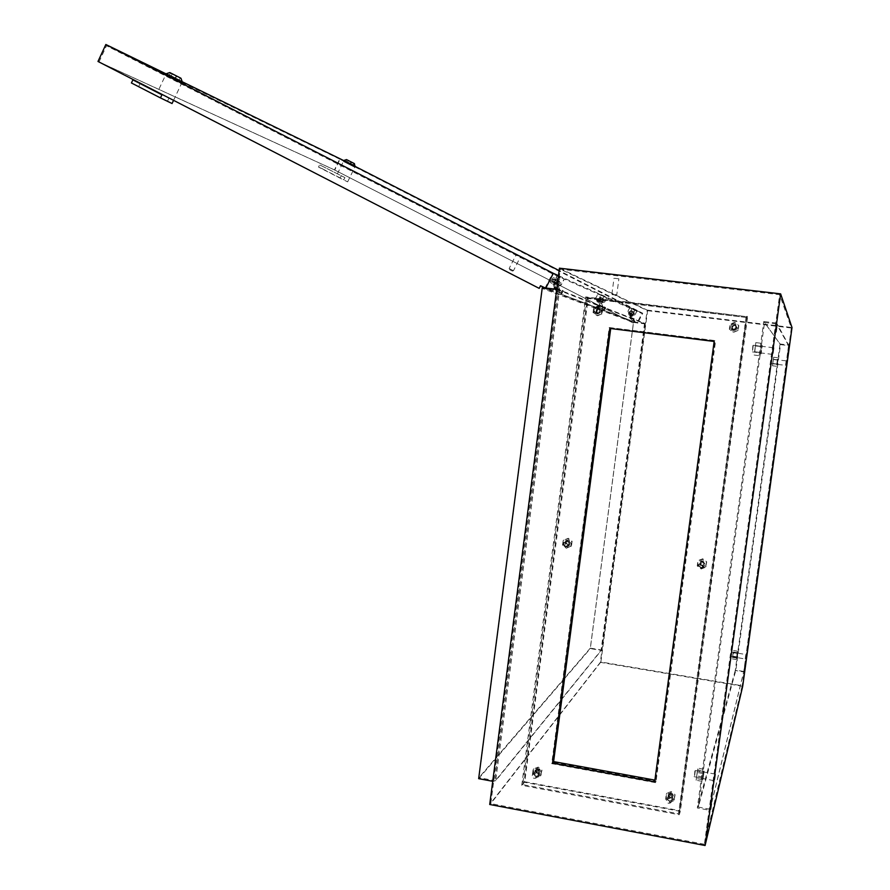 <?xml version="1.0" encoding="UTF-8"?>
<svg xmlns="http://www.w3.org/2000/svg" width="890" height="890" viewBox="0 0 890 890"><rect width="100%" height="100%" fill="white"/><g stroke="black" fill="none" stroke-linecap="round" stroke-linejoin="round"><path stroke-width="0.67" stroke-dasharray="4.45 3.34" d="M633.569 313.514L632.056 314.548L631.166 313.224L632.968 312.301L633.569 313.514M631.644 312.69L630.109 313.736L629.219 312.401L631.032 311.467L631.644 312.69M630.031 314.604L632.723 320.322L631.711 320.2L628.362 312.301L631.455 310.721L632.49 312.802L630.031 314.604L631.978 315.394L634.637 321.056L633.635 320.934L630.331 313.113L633.38 311.556L634.414 313.614L631.978 315.394M631.711 320.2L633.635 320.934M632.723 320.322L634.637 321.056M629.564 313.603L631.511 314.404M552.69 280.372L555.238 279.037L556.094 280.773L553.947 282.252L552.69 280.372M556.595 281.997L559.098 280.684L559.955 282.397L557.841 283.865L556.595 281.997M557.73 285.067L561.457 293.044L560.055 292.877L555.427 281.863C556.105 279.627 557.518 278.893 559.688 279.638L561.123 282.542L557.73 285.067L553.836 283.476L555.905 287.904M554.537 287.826L551.5 280.228C552.189 277.958 553.636 277.213 555.827 277.969L557.285 280.906L553.836 283.476M560.055 292.877L556.206 291.408L555.138 289.128M561.457 293.044L556.206 291.408M556.55 289.295L557.618 291.575M557.073 283.665L553.18 282.063M597.668 299.941L597.546 299.151L599.671 298.05L600.383 299.485L597.958 300.553L600.35 301.054L600.227 300.264L602.319 299.185L603.031 300.609L601.262 301.821L600.35 301.054M601.173 302.811L604.277 309.442L603.12 309.297L599.259 300.153L602.808 298.317L604.01 300.72L601.173 302.811L598.503 301.721L601.651 308.43L600.472 308.285L596.556 299.029L600.16 297.171L601.373 299.607L598.503 301.721M604.277 309.442L601.651 308.43M603.12 309.297L600.472 308.285M600.628 301.654L597.958 300.553M732.236 327.309C734.028 324.772 735.44 324.939 736.497 327.832C734.706 330.368 733.293 330.19 732.236 327.309M736.909 327.865L735.974 325.551C733.939 324.539 732.548 325.095 731.791 327.242L732.759 329.578C734.784 330.557 736.164 329.99 736.909 327.865M700.285 562.903C702.054 560.444 703.456 560.655 704.502 563.548C702.733 566.007 701.331 565.795 700.285 562.903M704.891 563.659L701.754 560.811L699.84 562.88L700.43 564.883L701.965 565.762L703.033 565.729L704.891 563.659M566.185 542.377C567.887 539.963 569.244 540.163 570.256 543C568.554 545.425 567.197 545.214 566.185 542.377M570.601 543.1L567.876 540.263L565.717 542.355L568.465 545.203L570.601 543.1M596.6 310.855C598.314 308.363 599.693 308.53 600.706 311.355C598.992 313.858 597.613 313.692 596.6 310.855M601.062 311.389L599.793 308.875L596.133 310.788L597.435 313.325L601.062 311.389M668.802 795.093C670.548 792.712 671.939 792.968 672.962 795.86C671.216 798.241 669.836 797.985 668.802 795.093M673.352 796.049C672.885 793.302 671.438 792.545 669.013 793.769L668.346 795.126C668.824 797.885 670.281 798.63 672.707 797.373L673.352 796.049M536.214 770.606C537.894 768.27 539.229 768.515 540.23 771.352C538.55 773.699 537.215 773.443 536.214 770.606M540.564 771.53C540.286 769.116 539.029 768.27 536.792 768.971L535.736 770.629C536.014 773.054 537.282 773.899 539.529 773.176L540.564 771.53M752.84 345.632L752.428 351.895L753.285 345.32M694.868 770.929L694.411 777.148L695.346 770.551M731.491 652.47L731.18 656.731L731.825 652.203L745.809 654.495L745.164 659.034L745.809 654.495M771.641 359.304L771.096 363.287L771.641 359.304M771.096 363.276L771.964 359.048L771.341 363.598L785.536 365.378L786.148 360.828L785.536 365.378M612.276 294.623L616.325 295.113L612.276 294.623M616.303 295.135L611.897 294.156L616.781 294.746L618.895 278.837L614.011 278.203L618.895 278.837M532.176 775.524L533.244 773.844C535.513 773.132 536.792 773.989 537.071 776.436L536.025 778.105C533.744 778.839 532.465 777.982 532.176 775.524M562.524 544.335L564.705 542.21L567.464 545.092L565.306 547.216L562.524 544.335M593.307 309.764L597.012 307.829L598.303 310.376L594.631 312.334L593.307 309.764M730.712 326.419C731.48 324.249 732.893 323.682 734.951 324.705L735.897 327.053C735.151 329.2 733.749 329.778 731.691 328.788L730.712 326.419M698.35 565.172L700.285 563.07L701.353 563.047L703.1 564.238L703.478 565.962L701.587 568.054L700.508 568.087L698.728 566.897L698.35 565.172M666.454 800.422L667.133 799.053C669.58 797.807 671.049 798.575 671.527 801.367L670.871 802.702C668.412 803.981 666.944 803.214 666.454 800.422M715.527 774.244L714.603 780.819L715.527 774.244M773.944 347.812L773.032 354.454L773.944 347.812M709.819 809.021L710.576 803.57L709.819 809.021M775.168 331.837L775.924 326.319L775.168 331.837L776.035 331.948M787.906 351.25L788.406 347.601L787.906 351.25L788.473 351.316M744.296 668.579L744.797 664.964L744.296 668.579M704.402 844.265L490.791 803.614L560.288 269.18L779.662 294.679L704.402 844.265L742.182 685.767L600.884 661.971L490.791 803.614M655.474 782.644L551.722 763.631L609.205 327.531L715.215 340.603L655.474 782.644L656.064 781.186L552.679 762.252L609.962 327.754L715.582 340.781L656.064 781.186M600.884 661.971L647.586 310.688L560.288 269.18M647.586 310.688L791.355 327.998L779.662 294.679M791.355 327.998L742.182 685.767M786.148 360.828L771.63 359.315M542.288 287.603L633.602 321.913L590.304 648.587L601.084 650.379L494.629 781.654L492.726 781.298M478.664 778.661L590.304 648.587M590.304 648.131L478.942 777.66L542.333 288.482L633.469 322.436L590.304 648.131L601.629 650.023L495.697 780.786L478.942 777.66M742.694 686.301L600.35 662.327L647.164 310.098L559.443 268.179M600.35 662.327L489.711 804.482M633.602 321.913L644.56 323.248L558.642 289.55L494.629 781.654M644.56 323.248L601.084 650.379M647.164 310.098L792.011 327.531M558.642 289.55L556.695 289.317M545.848 288.026L544.702 287.893M633.469 322.436L644.972 323.849L559.487 290.529L495.697 780.786M644.972 323.849L601.629 650.023M559.487 290.529L542.333 288.482M714.181 341.326L654.895 780.118M654.662 781.865L655.329 780.207M730.935 656.397L745.164 659.034M552.679 762.252L551.722 763.631M609.962 327.754L609.205 327.531M702.154 779.273L703.3 771.085L702.154 779.273M702.978 779.429L704.124 771.23L702.978 779.429M760.283 353.719L761.417 345.42L760.283 353.719L761.139 353.82L762.252 345.52L761.128 353.82M776.759 364.867L777.537 359.171L776.759 364.867L777.348 364.933L778.116 359.237L777.337 364.933M736.542 658.155L737.321 652.526L736.542 658.155M737.109 658.244L737.888 652.615L737.109 658.244L736.519 658.188M735.262 670.504L697.326 807.975L763.765 321.512L780.04 343.996L735.262 670.504L743.729 671.917L709.886 810.301L697.326 807.975M709.886 810.301L776.614 323.059L788.651 345.053L780.04 343.996M788.651 345.053L743.729 671.917M776.614 323.059L763.765 321.512M788.562 345.598L743.784 671.46L710.053 809.266L776.525 323.938L788.562 345.598L780.53 344.608L735.874 670.148L698.339 807.085L764.532 322.503L780.53 344.608M710.053 809.266L698.339 807.085M743.784 671.46L735.874 670.148M776.525 323.938L764.532 322.503M633.658 314.003L632 314.526L631.511 312.902L633.168 312.39L633.658 314.003M633.569 313.97L631.911 314.493L631.422 312.868L633.079 312.346L633.569 313.97M635.082 314.726L631.244 315.95L630.087 312.179L631.911 308.652L636.906 311.2L635.082 314.726L631.144 315.917L629.998 312.134L631.911 308.652M631.822 308.607L636.906 311.2M636.817 311.166L634.993 314.693M631.577 313.124L629.898 313.658L629.397 312.023L631.088 311.489L631.577 313.124M631.477 313.091L629.808 313.625L629.308 311.978L630.999 311.455L631.477 313.091M633.013 313.87L629.13 315.105L627.962 311.278L629.808 307.718L634.859 310.299L633.013 313.87L629.041 315.06L627.873 311.244L629.808 307.718M629.72 307.673L634.859 310.299M634.77 310.254L632.923 313.825M552.434 279.605L554.804 278.848L555.482 281.162L553.135 281.93L552.434 279.605M552.623 279.683L554.982 278.926L555.672 281.24L553.313 282.008L552.623 279.683M557.507 282.208C556.15 284.322 554.337 284.911 552.056 283.988L550.487 282.453L549.964 280.305L553.001 273.486L560.099 277.124L557.696 282.286C556.339 284.388 554.514 284.989 552.245 284.055L550.476 282.13L550.187 279.927L553.191 273.575L560.288 277.202L557.696 282.286M556.662 281.385L558.987 280.639L559.665 282.92L557.351 283.665L556.662 281.385M556.84 281.463L559.165 280.717L559.843 282.998L557.529 283.743L556.84 281.463M561.657 283.943L558.442 286.135L556.283 285.69L554.737 284.188L554.359 281.195L557.218 275.366L564.204 278.937L561.023 285.1L558.62 286.202L556.461 285.768L554.926 284.255L554.403 282.141L557.396 275.444L564.382 279.015L561.835 284.021M169.979 75.216L179.279 79.944L169.979 75.216M346.444 161.424L353.185 164.85L346.444 161.424M343.918 160.456L355.288 166.23M166.219 73.748L182.25 81.88M165.54 75.127L181.605 83.248L165.54 75.127L157.575 92.115L169.011 98.011L157.452 92.371M131.42 82.97L172.059 103.529M181.938 82.559L165.874 74.426M344.92 177.588L319.588 164.828L344.92 177.588L343.829 179.813L347.645 181.849L340.091 178.145L318.509 167.064L319.588 164.828M354.509 167.097L343.429 161.446L354.509 167.097M355.043 166.73L343.674 160.945M509.525 269.614L512.373 271.072L509.503 269.614L509.147 268.524L513.463 270.705L509.147 268.524L516.122 254.718L520.439 256.91L516.167 254.729M597.613 307.918L560.811 294.011L598.202 308.218L597.613 307.918L599.159 304.903L599.76 305.203L598.202 308.218M560.811 294.011L562.625 290.474L554.014 287.081L552.145 290.73L540.519 285.734M552.145 290.73L547.595 289.117M604.132 310.465L630.087 320.255L604.132 310.465L605.645 307.528L599.76 305.203M340.002 159.288L106.522 45.724L552.345 273.764L641.935 313.491L340.002 159.288L334.751 170.057L99.001 61.966L539.329 288.427M182.216 81.735L166.119 73.892M334.751 170.057L633.335 323.081L334.462 169.901L339.935 158.654M334.462 169.901L97.989 61.466M633.335 323.081L634.225 321.368L637.64 323.115L642.736 313.28L559.131 270.582M355.188 166.441L343.818 160.634M637.64 323.115L634.392 321.891L635.694 319.388L631.41 317.697L630.087 320.255M558.475 275.633L642.736 313.28M553.936 288.983L552.868 291.097M561.512 294.368L563.314 290.83L556.828 288.271M99.001 61.966L106.522 45.724M633.268 323.059L634.169 321.346L637.095 322.836L641.935 313.491M603.553 310.165L605.067 307.228L599.159 304.903M545.069 288.06L552.345 273.764M637.095 322.836L633.902 321.635L635.193 319.132L630.899 317.441L629.575 320M554.014 287.081L554.726 287.448M562.625 290.474L563.314 290.83M318.509 167.064L322.403 168.822L323.482 166.597M322.403 168.822L343.829 179.813M138.807 86.297L140.242 83.226M347.601 162.013L350.882 163.693L347.601 162.013L348.324 160.534M350.882 163.693L351.606 162.203M350.204 163.326L350.938 161.835M171.269 75.884L175.686 78.153L171.269 75.884L172.226 73.837M175.686 78.153L176.665 76.084M175.319 77.92L176.298 75.85M605.067 307.228L605.645 307.528M600.194 299.941L598.236 300.575L597.657 298.651L599.626 298.028L600.194 299.941M600.071 299.897L598.113 300.52L597.524 298.595L599.493 297.972L600.071 299.897M601.874 300.809L597.335 302.266L595.977 297.783L598.125 293.6L604.032 296.615L601.874 300.809L597.212 302.211L595.844 297.738L598.125 293.6M598.002 293.544L604.032 296.615M603.91 296.559L601.751 300.753M603.053 301.143L601.117 301.766L600.55 299.863L602.486 299.251L603.053 301.143M602.931 301.098L600.995 301.71L600.427 299.819L602.363 299.207L602.931 301.098M604.71 301.999L600.238 303.434L598.892 299.018L601.017 294.879L606.846 297.861L604.71 301.999L600.116 303.39L598.77 298.962L601.017 294.879M600.895 294.824L606.846 297.861M606.724 297.805L604.588 301.944M566.507 546.783C562.792 544.469 562.814 542.266 566.574 540.186L567.375 540.208C571.08 542.477 571.08 544.68 567.364 546.805L566.507 546.783M566.374 546.872C562.658 544.558 562.68 542.355 566.441 540.263L567.241 540.286C570.957 542.555 570.946 544.758 567.241 546.883L566.374 546.872M701.353 567.497C697.627 565.406 697.515 563.181 700.986 560.845L702.255 560.811C705.959 562.858 706.104 565.072 702.711 567.442L701.353 567.497M701.287 567.597C697.571 565.495 697.448 563.27 700.931 560.934L702.199 560.9C705.892 562.947 706.048 565.161 702.644 567.531L701.287 567.597M536.37 776.202C533.232 774.678 532.765 772.654 534.979 770.139L537.215 769.716C540.341 771.23 540.82 773.243 538.65 775.769L536.37 776.202M536.225 776.414C533.088 774.879 532.62 772.854 534.834 770.34L537.071 769.917C540.197 771.43 540.675 773.443 538.506 775.969L536.225 776.414M597.09 314.036L595.966 313.692C593.241 310.532 593.908 308.418 597.958 307.361L599.126 307.729C601.796 310.899 601.117 313.002 597.09 314.036M596.968 313.992L595.855 313.647C593.129 310.488 593.797 308.385 597.846 307.317L599.015 307.684C601.685 310.855 601.006 312.957 596.968 313.992M733.482 330.635L731.825 329.968C729.622 326.686 730.479 324.65 734.406 323.838L736.13 324.561C738.255 327.843 737.376 329.867 733.482 330.635M733.438 330.602L731.78 329.934C729.577 326.652 730.434 324.616 734.361 323.804L736.097 324.527C738.211 327.809 737.332 329.834 733.438 330.602M669.681 800.922C666.744 799.687 666.076 797.785 667.678 795.193L670.582 794.325C673.496 795.538 674.175 797.429 672.629 800.021L669.681 800.922M669.614 801.145C666.666 799.91 665.998 797.996 667.6 795.404L670.504 794.536C673.419 795.749 674.108 797.651 672.551 800.232L669.614 801.145M680.305 811.357L524.01 782.21L587.489 297.627L747.589 316.784L680.305 811.357L679.248 814.739L521.74 785.292L524.01 782.21M521.74 785.292L585.698 296.893L747.589 316.784M747.055 316.195L679.248 814.739M585.698 296.893L587.489 297.627M746.076 316.951L678.514 813.749L522.664 784.624L586.421 297.839L746.577 317.496L679.515 810.601L524.766 781.754L588.09 298.517L746.577 317.496M522.664 784.624L524.766 781.754M678.514 813.749L679.515 810.601M586.421 297.839L588.09 298.517M736.653 657.31L737.198 653.371L736.653 657.31L732.648 656.687L733.204 652.715L732.648 656.687M733.037 653.216L732.359 658.9L733.037 653.216L737.031 653.872L737.499 651.157L736.341 659.557L737.031 653.872M733.505 650.512L737.499 651.157M733.404 651.992L737.387 652.648M732.826 656.175L736.809 656.831M732.359 658.9L736.341 659.557M732.459 657.421L736.453 658.077M696.558 777.026L697.36 771.285L696.558 777.026M702.321 778.071L703.122 772.331L702.321 778.071M703.489 770.918L701.876 781.298L703.489 770.918L697.749 769.883L697.771 768.137L696.125 780.252L697.749 769.883M703.534 769.171L697.771 768.137M702.755 773.499L696.97 772.453M701.921 779.584L696.136 778.539M701.876 781.298L696.125 780.252M702.666 776.97L696.926 775.924M773.377 359.516L772.832 363.498L773.377 359.516L777.426 360.027L776.881 364.01L777.426 360.027M776.77 364.088L777.738 357.747L776.77 364.088L772.72 363.587L772.52 365.779L773.688 357.235L772.72 363.587M776.569 366.291L772.52 365.779M776.948 364.21L772.898 363.699M777.526 359.949L773.488 359.449M777.738 357.747L773.688 357.235M777.359 359.805L773.299 359.304M761.25 346.666L760.449 352.473L761.25 346.666L755.354 345.943L754.575 351.739L755.354 345.943M754.742 352.073L755.81 342.617L754.742 352.073L760.605 352.807L760.004 355.789L761.695 343.34L760.605 352.807M754.119 355.054L760.004 355.789M754.342 351.817L760.249 352.551M755.198 345.576L761.095 346.31M755.81 342.617L761.695 343.34M755.588 345.876L761.451 346.599M537.059 770.94C539.017 771.886 539.307 773.143 537.949 774.723L536.525 774.99C534.567 774.033 534.278 772.776 535.647 771.196L537.059 770.94M537.916 769.75C539.863 770.696 540.163 771.953 538.806 773.521L537.382 773.788C535.435 772.843 535.146 771.586 536.514 770.017L537.916 769.75M541.376 774.856L537.037 776.436L533.321 773.354L533.933 768.693L538.261 767.102L541.988 770.184L540.53 776.058L536.181 777.649L532.442 774.556L533.054 769.883L537.404 768.281L541.142 771.374L540.53 776.058M537.037 776.436L536.181 777.649M533.321 773.354L532.442 774.556M533.933 768.693L533.054 769.883M538.261 767.102L537.404 768.281M541.988 770.184L541.142 771.374M670.415 795.56L671.805 796.428L672.228 797.985L671.683 799.131L669.847 799.687L668.457 798.808L668.034 797.251L668.59 796.105L670.415 795.56M670.86 794.281L672.25 795.137L672.673 796.695L672.139 797.829L670.303 798.386L668.913 797.518L668.49 795.96L669.046 794.826L670.86 794.281M674.442 799.476L669.936 801.078L666.087 797.93L666.732 793.19L671.227 791.588L675.087 794.726L673.997 800.778L669.491 802.391L665.62 799.231L666.265 794.47L670.782 792.856L674.642 796.016L673.997 800.778M669.936 801.078L669.491 802.391M666.087 797.93L665.62 799.231M666.732 793.19L666.265 794.47M671.227 791.588L670.782 792.856M675.087 794.726L674.642 796.016M567.208 541.443C569.533 542.867 569.522 544.235 567.197 545.559L566.674 545.548C564.349 544.113 564.36 542.733 566.707 541.42L567.208 541.443M567.976 540.964C570.29 542.388 570.29 543.757 567.965 545.069L567.442 545.058C565.128 543.623 565.139 542.255 567.475 540.942L567.976 540.964M571.48 546.004L567.086 547.739L563.326 544.758L563.949 540.019L568.332 538.272L572.103 541.265L571.48 546.004L566.318 548.24L562.547 545.236L563.17 540.497L567.564 538.739L571.347 541.743L570.712 546.493M567.086 547.739L566.318 548.24M563.326 544.758L562.547 545.236M563.949 540.019L563.17 540.497M568.332 538.272L567.564 538.739M572.103 541.265L571.347 541.743M702.088 562.057C704.402 563.348 704.491 564.727 702.355 566.207L701.52 566.251C699.195 564.939 699.117 563.559 701.287 562.091L702.088 562.057M702.444 561.512C704.747 562.792 704.835 564.171 702.711 565.651L701.876 565.684C699.562 564.382 699.484 563.003 701.643 561.534L702.444 561.512M706.059 566.652L701.509 568.41L697.615 565.361L698.261 560.544L702.811 558.775L706.716 561.835L705.714 567.219L701.153 568.988L697.237 565.918L697.894 561.089L702.466 559.321L706.371 562.391L705.714 567.219M701.509 568.41L701.153 568.988M697.615 565.361L697.237 565.918M706.716 561.835L706.371 562.391M597.802 308.607L598.525 308.841C600.194 310.821 599.771 312.134 597.246 312.779C595.532 310.844 595.955 309.52 598.481 308.863L599.192 309.097C600.872 311.066 600.45 312.379 597.924 313.024L596.545 312.568C594.854 310.588 595.265 309.275 597.802 308.607M602.007 313.847L597.568 315.75L593.764 312.846L594.398 308.04L598.837 306.138L602.641 309.041L602.007 313.847L596.89 315.516L593.074 312.601L593.708 307.784L598.158 305.882L601.974 308.786L601.34 313.614M597.568 315.75L596.89 315.516M593.764 312.846L593.074 312.601M594.398 308.04L593.708 307.784M598.837 306.138L598.158 305.882M602.641 309.041L601.974 308.786M734.239 325.117L735.307 325.562C736.642 327.609 736.097 328.877 733.66 329.356L732.615 328.933C731.246 326.886 731.78 325.618 734.239 325.117M734.484 325.317L735.552 325.762C736.887 327.809 736.341 329.066 733.916 329.556L732.87 329.133C731.502 327.086 732.047 325.818 734.484 325.317M738.144 330.401L733.538 332.326L729.6 329.367L730.256 324.472L734.862 322.547L738.811 325.506L738.144 330.401L733.282 332.137L729.333 329.166L729.989 324.272L734.606 322.336L738.567 325.306L737.899 330.212M630.109 313.736L632.056 314.548M628.54 313.458L630.509 314.259M629.319 313.08L631.277 313.892M556.74 282.953L552.835 281.329M555.672 283.476L551.755 281.863M557.841 283.865L553.947 282.252M599.46 301.488L596.767 300.386M601.262 301.821L598.603 300.709M167.554 101.093L169.011 98.011M340.091 178.145L341.182 175.909M631.088 311.489L632.968 312.301M631.455 310.721L633.38 311.556M559.098 280.684L555.238 279.037M559.688 279.638L555.827 277.969M602.319 299.185L599.671 298.05M602.808 298.317L600.16 297.171M536.792 768.971L533.244 773.844M567.876 540.263L564.705 542.21M599.793 308.875L597.012 307.829M735.974 325.551L734.951 324.705M701.754 560.811L700.285 563.07M669.013 793.769L667.133 799.053M695.368 770.506L715.56 774.155M752.428 351.895L773.043 354.454M710.62 809.277L709.786 809.121M776.781 326.419L775.924 326.319M788.974 347.667L788.406 347.601M744.852 668.702L744.285 668.601M745.364 665.064L744.797 664.964M711.422 803.726L710.576 803.57M753.307 345.264L773.933 347.812M694.044 776.647L714.603 780.819M611.908 294.145L614.011 278.203M672.707 797.373L670.871 802.702M703.033 565.729L701.587 568.054M732.759 329.578L731.691 328.788M597.435 313.325L594.631 312.334M568.465 545.203L565.306 547.216M539.529 773.176L536.025 778.105M702.933 779.551L702.11 779.395M762.24 345.531L761.406 345.42M778.116 359.237L777.537 359.171M737.888 652.615L737.321 652.526M704.124 771.23L703.3 771.085M169.501 74.994L170.48 72.913M346.266 161.335L346.989 159.844M173.561 100.336L181.605 83.248M347.645 181.849L354.799 167.22M512.373 271.072L513.463 270.705L520.439 256.91M337.366 173.884L343.429 161.446M353.185 164.85L353.909 163.359M179.279 79.944L180.258 77.875M733.204 652.715L737.198 653.371M703.122 772.331L697.36 771.285M702.288 778.149L696.525 777.104M776.881 364.01L772.832 363.498M754.575 351.739L760.461 352.462M538.806 773.521L537.949 774.723M536.514 770.017L535.647 771.196M672.139 797.829L671.683 799.131M669.046 794.826L668.59 796.105M567.965 545.069L567.197 545.559M567.475 540.942L566.707 541.42M702.711 565.651L702.355 566.207M701.643 561.534L701.287 562.091M599.192 309.097L598.525 308.841M597.223 312.802L596.545 312.568"/><path stroke-width="1.33" d="M555.138 289.128L554.537 287.826M555.905 287.904L556.55 289.295M710.665 809.177L711.422 803.726L710.665 809.177M776.035 331.948L776.792 326.419L776.035 331.948M744.863 668.668L745.364 665.064L744.863 668.668M544.702 287.893L542.288 287.603L478.664 778.661L492.726 781.298M489.711 804.482L559.443 268.179L780.641 293.867L705.091 845.5L489.711 804.482M780.641 293.867L792.011 327.531L742.694 686.301L705.091 845.5M609.817 328.443L714.181 341.326L654.662 781.865L552.512 763.153L609.817 328.443L714.158 341.471M556.695 289.317L545.848 288.026M552.512 763.153L553.602 761.584L610.685 328.699M654.895 780.118L553.602 761.584M170.958 73.147L180.258 77.875L170.958 73.147M347.167 159.922L353.909 163.359L347.167 159.922M354.209 163.515L346.499 159.588L354.209 163.515M355.288 166.23L343.918 160.456L343.674 160.957L355.043 166.73L354.409 163.615M180.425 77.975L169.79 72.568L180.425 77.975M180.959 78.231L182.261 81.88L166.219 73.748L165.863 74.437L181.182 82.225L182.25 81.88M173.561 100.336L172.059 103.529L160.467 97.922L131.42 82.97L132.877 79.866L161.924 94.818L132.877 79.866M166.119 73.892L105.854 44.5L97.989 61.466L539.184 288.371L540.519 285.734L547.595 289.117M343.818 160.634L182.216 81.735M559.131 270.582L355.188 166.441M545.659 288.382L553.324 273.33L558.475 275.633M556.828 288.271L554.726 287.448L553.936 288.983M105.854 44.5L553.324 273.33M539.184 288.371L540.653 285.812M351.606 162.203L348.324 160.523L351.606 162.203M176.665 76.073L172.237 73.814L176.665 76.073M160.467 97.922L161.924 94.818M169.79 72.568L166.196 73.748M346.499 159.588L343.918 160.456"/></g></svg>
